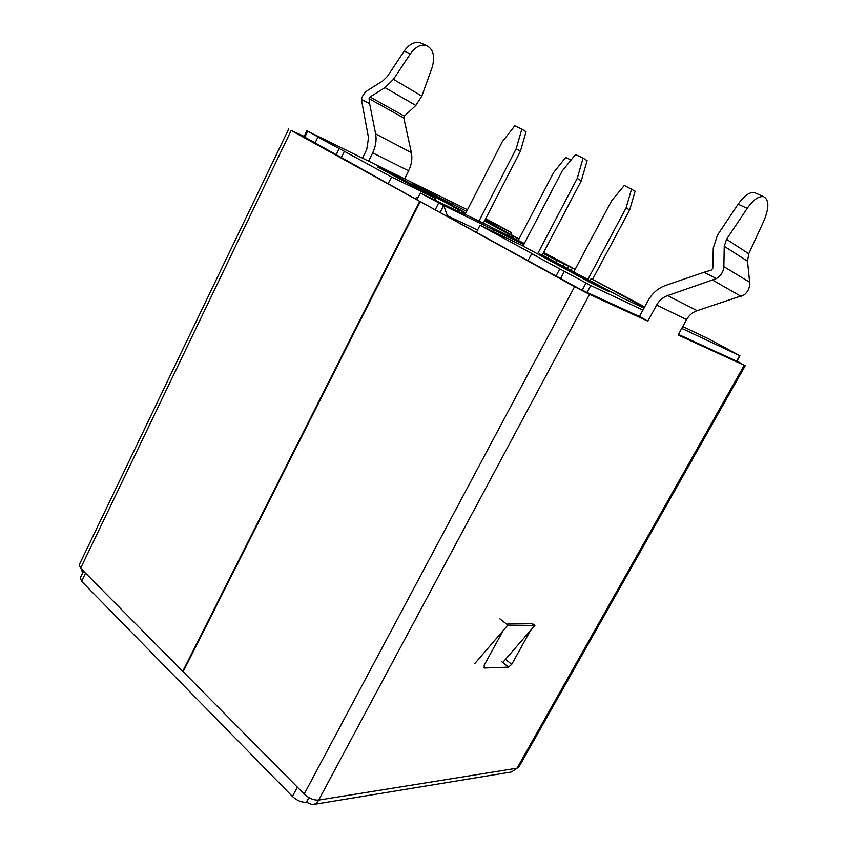 <?xml version="1.0" encoding="UTF-8"?>
<svg xmlns="http://www.w3.org/2000/svg" width="847" height="847" viewBox="0 0 847 847"><rect width="100%" height="100%" fill="white"/><g stroke="black" fill="none" stroke-linecap="round" stroke-linejoin="round"><path stroke-width="1.27" d="M447.597 216.229L443.701 205.482L420.324 193.042L461.753 213.116M440.292 212.205L443.701 205.482L523.764 244.582M528.073 260.558L531.641 253.761L536.447 256.048L480.005 225.281L476.48 232.142M414.998 198.272L418.206 197.245M388.275 183.555L391.536 177.034L344.369 151.317L341.267 157.658M523.944 244.232L518.989 241.84L523.817 244.465M563.139 265.789L564.07 264.031L543.075 253.475M564.07 264.031L575.134 269.367M543.636 252.406L575.166 269.293M543.605 252.48L546.347 253.962L543.53 252.607M489.577 226.435L524.357 243.449M489.682 226.244L461.922 212.788M493.928 230.183L493.187 231.612M477.56 230.045L447.756 215.921M516.183 242.666L516.903 241.268M458.576 211.57L459.36 210.035L396.597 176.261L377.773 167.028L435.654 198.494L434.85 200.083M453.219 208.976L454.003 207.43M391.536 177.034L435.654 198.494M571.238 270.182L572.381 268.044M520.46 244.719L521.18 243.333M644.694 306.889L591.09 278.652L644.366 307.482M548.898 258.631L622.238 297.848L643.985 308.17M549.004 258.43L539.698 253.962L608.665 291.41L592.011 283.501L522.218 245.556L480.005 225.281M531.641 253.761L590.751 285.524L642.937 310.108M682.735 326.561L708.452 338.768L739.939 355.793L681.729 328.392M590.137 280.431L591.09 278.652M539.253 254.82L539.698 253.962M516.035 239.415L516.786 237.975L518.967 239.034M560.598 278.472L564.398 271.294M314.957 143.164L317.879 137.15L323.183 139.755L306.858 130.819L467.48 209.738M463.171 213.38L463.785 212.184L459.36 210.035M463.785 212.184L465.744 213.137M466.665 211.327L412.023 183.82L465.818 212.999M507.417 235.244L508.168 233.783L484.505 220.982M508.168 233.783L516.786 237.975M466.972 210.744L465.977 210.257L466.951 210.787M484.78 220.421L519.02 238.939M485.68 218.685L511.641 232.639L485.172 219.669M317.879 137.15L344.369 151.317M510.709 234.439L511.641 232.639M567.585 268.203L568.623 266.233M512.139 237.531L512.89 236.08M451.472 205.218L452.319 203.555M396.195 177.044L396.597 176.261M339.107 148.733L336.121 154.832M533.261 624.218L534.88 625.467L507.851 625.097L474.669 663.73M534.88 625.467L502.769 662.492M499.455 618.532L507.851 625.097M556.056 261.945L556.987 260.198M559.676 269.06L556.034 275.953M487.861 229.05L486.75 226.276M435.369 209.495L438.64 203.036M417.105 199.437L420.324 193.042M483.362 223.174L520.429 151.211L526.04 131.751L521.847 129.136L516.204 148.701L520.429 151.211M479 221.056L516.204 148.701M465.13 214.333L502.207 141.883L514.796 125.801L521.847 129.136M542.196 255.159L581.275 180.835L587.119 160.676L583.096 158.114L577.22 178.389L581.275 180.835M537.57 253.909L577.22 178.389M523.023 246.001L562.164 171.062L575.505 154.525L583.096 158.114M518.216 240.474L553.684 172.428L565.711 157.478L571.069 160.03M573.927 271.643L611.587 200.792L624.303 185.451L635.123 191.178L629.639 210.045L626.081 207.896L631.597 188.945M592.551 279.362L629.639 210.045M587.956 279.256L626.081 207.896M362.495 158.135L366.709 149.601L368.53 137.839L361.425 99.523L369.631 103.652L375.623 133.911C376.735 140.094 375.761 146.393 372.701 152.82L368.593 161.131M361.425 99.523C362.283 95.669 364.464 92.567 367.969 90.216L382.855 80.867L387.407 76.399L404.199 51.095L410.319 53.901C415.358 46.892 420.747 44.108 426.454 45.537C433.452 49.147 435.305 56.569 432.012 67.813L421.817 96.082L415.835 105.441L404.337 116.134L403.828 118.029L411.377 152.629C412.51 158.611 411.578 164.678 408.603 170.85L404.601 178.833M404.199 51.095C409.228 44.118 414.607 41.355 420.324 42.795L421.87 43.483M369.631 103.652L369.07 98.697L370.023 96.96L384.972 87.622L393.453 79.311L421.817 96.082M410.319 53.901L393.453 79.311M288.679 128.998L79.258 564.769L80.624 568.178L182.73 671.343L419.741 201.353L291.167 130.491L304.168 136.388M419.741 201.353L304.02 136.706M83.546 571.122L80.264 577.94L81.587 581.317L292.416 796.455C296.979 800.584 301.627 802.511 306.36 802.247L308.859 797.556M647.86 321.129L656.658 305.026C659.252 300.431 662.915 297.286 667.637 295.603L716.477 278.547L704.037 272.279L665.647 285.407C658.13 288.139 652.306 293.168 648.177 300.473L639.443 316.524L647.86 321.129L589.554 294.407L574.594 286.688L420.228 201.618L183.121 671.724L304.189 794.052C308.964 798.35 313.782 800.351 318.663 800.076C317.096 802.861 315.01 804.375 312.405 804.639L306.36 802.247M84.192 571.778L299.838 789.658M81.82 569.375L82.413 573.472M749.659 282.252L747.499 261.172L748.759 253.772L763.899 220.813C769.256 207.801 769.161 199.754 763.613 196.684C758.743 195.879 753.279 199.765 747.213 208.351L726.546 239.288L724.227 246.318L723.857 266.657L749.659 282.252C749.976 287.546 748.092 291.781 744.026 294.968L697.176 310.68C692.602 312.257 689.066 315.243 686.568 319.615L678.087 334.988L744.238 365.311L737.017 361.002M716.477 278.547C721.093 275.55 723.55 271.58 723.857 266.657M704.037 272.279L711.258 270.161L712.825 268.234L713.259 247.98L717.557 234.968L738.129 204.191C744.164 195.646 749.637 191.793 754.539 192.618L755.789 193.18M503.309 630.38L484.124 665.276L484.378 668.029L508.528 667.14L511.736 664.344L530.434 630.602M533.165 625.446L532.583 623.71L508.973 623.328L506.972 624.408M639.443 316.524L580.248 289.293L420.228 201.618M739.939 355.793L736.858 361.267L678.394 334.417M589.554 294.407L318.663 800.076L517.03 768.197L511.546 771.945L313.57 804.438M309.017 797.652L306.593 802.204M744.238 365.311L517.03 768.197L518.766 767.191L745.254 365.703M182.73 671.343L183.323 671.322M582.175 290.203L585.986 283.067M587.045 292.448L590.751 285.524M736.604 361.171L739.685 355.687M307.683 131.306L304.687 137.51M403.828 118.029L369.07 98.697M375.623 133.911L411.377 152.629M370.023 96.96L404.337 116.134M415.835 105.441L384.972 87.622M408.603 170.85L372.701 152.82M81.587 581.317L85.409 573.398M292.416 796.455L297.202 787.456M726.546 239.288L748.759 253.772M724.227 246.318L747.499 261.172M713.005 280.304L741.083 296.355M656.658 305.026L686.568 319.615M304.189 794.052L574.594 286.688M667.637 295.603L697.176 310.68M501.583 661.539L508.528 667.14M483.573 667.372L484.378 668.029M505.5 659.347L511.736 664.344M747.213 208.351L738.129 204.191M291.167 130.491L80.624 568.178M303.851 137.055L306.858 130.819M763.613 196.684L754.539 192.618M420.324 42.795L426.454 45.537"/></g></svg>
